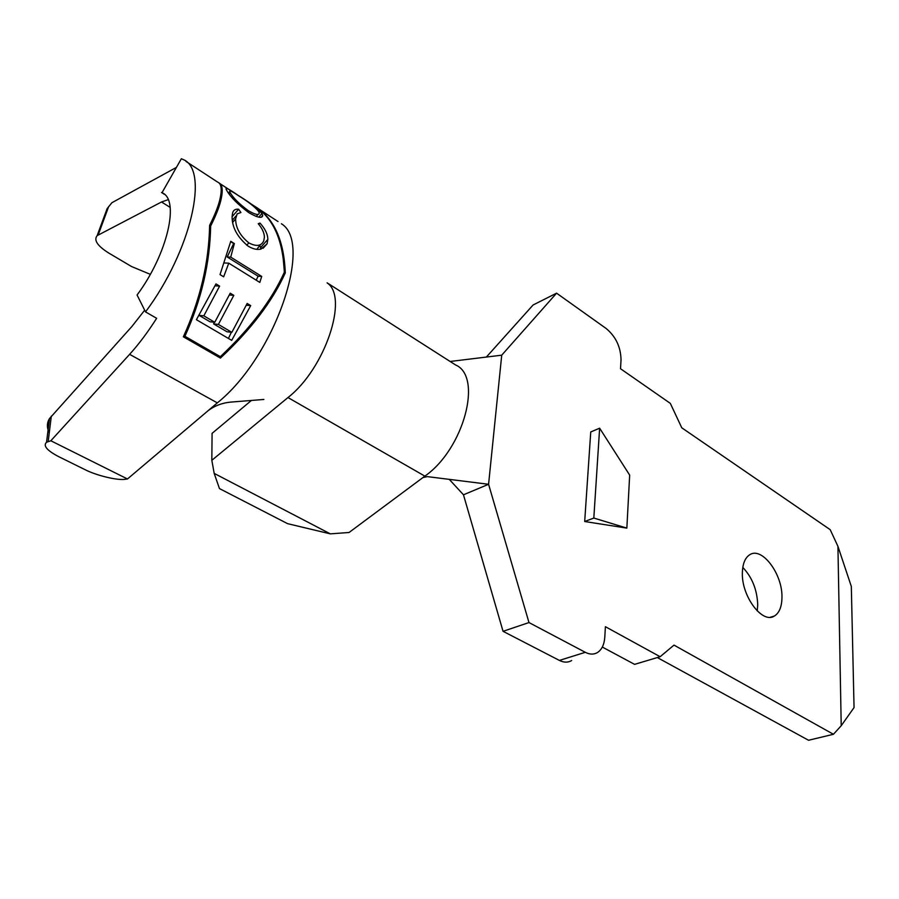 <?xml version="1.0" encoding="UTF-8"?>
<svg xmlns="http://www.w3.org/2000/svg" width="899" height="899" viewBox="0 0 899 899"><rect width="100%" height="100%" fill="white"/><g stroke="black" fill="none" stroke-linecap="round" stroke-linejoin="round"><path stroke-width="1.35" d="M781.961 597.419C781.827 606.735 779.309 612.938 774.41 616.029C762.419 624.311 741.338 596.104 742.372 572.674C742.641 563.842 745.024 557.908 749.552 554.863C761.689 546.086 782.669 573.967 781.961 597.419M742.799 567.415C752.227 577.439 757.194 589.935 757.722 604.926L757.205 610.927M250.697 305.615L231.706 340.361L196.409 319.696L215.974 283.904L219.614 286.118L203.826 315.841L214.76 322.28L230.223 293.198L233.807 295.366L218.378 324.415L231.852 332.349L247.169 303.469L250.697 305.615L246.348 305.244M259.822 282.421L228.773 263.171L223.649 276.813L220.03 274.588L230.773 241.303L234.347 243.562L230.728 257.125L261.71 276.42L259.822 282.421M238.617 209.231C235.426 208.86 233.425 210.096 232.605 212.951L232.099 216.502C231.953 227.177 237.269 237.033 248.023 246.056C252.743 248.978 257.035 250.001 260.924 249.124L267.082 243.809L267.835 239.404C267.79 234.234 265.16 228.773 259.957 223.042L258.249 223.727C262.272 228.503 264.317 232.998 264.396 237.224L263.789 240.786C261.362 246.112 256.372 246.809 248.821 242.887C240.033 235.662 235.639 227.672 235.628 218.94L237.134 213.883L240.921 212.524L238.617 209.231L232.099 216.704M250.102 203.309L253.754 205.691C272.802 217.165 282.994 239.359 284.32 272.285C271.565 300.468 250.237 328.596 220.345 356.656L184.913 336.282C201.387 299.839 209.973 263.081 210.658 226.009C215.659 216.086 219.03 207.635 220.783 200.657C223.177 190.577 222.547 184.643 218.884 182.857M226.919 190.768C230.728 197.274 238.01 204.567 248.787 212.636C257.563 217.704 262.205 218.659 262.733 215.502L261.935 213.524C257.271 208.197 249.225 202.084 237.808 195.173C229.223 189.183 225.323 187.172 226.087 189.15L226.919 190.768M626.85 528.106L629.671 475.11L599.633 428.194L590.744 431.958L584.687 521.521L626.85 528.106L593.823 518.049L584.687 521.521M841.217 725.729L837.924 546.322L851.319 586.44L854.05 707.569L841.217 725.729L833.44 734.281L674.003 645.111L660.147 656.72L605.409 626.704L604.791 637.189C604.263 644.504 601.847 649.606 597.543 652.494C593.902 654.674 589.823 654.618 585.305 652.314L528.983 622.558L488.584 484.28L501.721 355.184L556.582 293.175L606.229 328.551C615.871 336.653 620.804 347.138 621.029 360.005L620.512 368.725L670.328 403.381L681.779 427.812L830.204 529.68L837.924 546.322M103.565 218.277L107.116 208.669L111.914 202.702L176.193 167.529M168.192 199.645L161.528 201.983L97.148 235.639C93.552 240.112 97.418 245.91 108.768 253.046L131.501 266.509L150.313 274.33M49.254 432.812C46.703 427.71 46.793 422.957 49.501 418.563L131.951 326.427L144.672 310.2M145.526 311.897C191.24 250.866 209.523 169.383 183.048 159.494L181.351 158.741L162 192.723C180.036 199.477 167.517 254.215 137.075 295.007L145.526 311.897L156.651 318.302C147.717 332.327 138.704 344.339 129.613 354.341L50.838 440.768L46.546 442.263C42.849 445.758 47.04 450.613 59.098 456.861L84.506 469.39C96.024 475.492 118.185 480.808 125.635 479.223L127.478 478.976L217.333 402.876C274.6 357.15 313.729 242.921 281.387 223.761M833.44 734.281L808.538 740.259L657.326 657.562M660.147 656.72L634.582 664.361L602.319 647.055M571.674 660.529C568.011 662.709 563.909 662.664 559.392 660.417L503.047 631.312L463.468 494.798L488.584 484.28L427.283 476.616L422.878 477.594L424.867 476.133C463.94 449.039 483.044 376.4 455.523 364.927L327.101 282.814M486.37 357.049L533.085 304.997L556.582 293.175M503.047 631.312L528.983 622.558M450.118 361.477L501.721 355.184M463.468 494.798L449.264 479.369M349.059 532.489L424.867 476.133L287.972 397.549L211.827 460.31L214.187 473.391L330.326 533.86L349.059 532.489M251.405 400.46L212.085 433.352L211.827 460.31M214.187 473.391L219.446 488.573L287.579 523.656L330.326 533.86M287.972 397.549C325.067 368.725 348.857 297.176 327.236 282.983M263.879 399.459L230.594 402.111C222.143 402.921 214.58 405.809 207.927 410.798L217.333 402.876L129.613 354.341M50.838 440.768L127.478 478.976M256.665 207.5C274.498 219.423 284.039 241.224 285.298 272.891C272.386 301.446 250.754 329.843 220.412 358.083L183.351 336.799C200.117 300.064 208.883 262.913 209.624 225.357C214.524 215.636 217.873 207.321 219.659 200.421C222.244 189.835 221.57 183.733 217.637 182.104L186.014 161.438M161.528 192.498L164.371 194.296M593.823 518.049L599.633 428.194M283.106 257.474L284.522 273.352C271.667 301.57 250.203 329.618 220.12 357.521L183.497 336.473M285.298 272.891L284.522 273.352M220.412 358.083L220.12 357.521M184.913 336.282L184.632 335.732C200.859 299.637 209.276 263.227 209.894 226.503C214.625 217.187 217.906 209.186 219.727 202.477C221.435 196.128 221.907 191.318 221.12 188.071M210.658 226.009L209.894 226.503M232.627 222.379L235.628 218.94M246.787 245.191L248.821 242.887M256.833 249.371L260.418 244.595M258.777 224.379L259.957 223.042M259.755 245.337L260.564 247.585L267.835 239.404M260.564 247.585L260.879 249.135M258.732 217.153L261.935 213.524M230.346 192.959L229.717 191.689C229.031 189.869 232.178 191.341 239.145 196.117C248.484 201.882 254.968 206.972 258.597 211.377L259.26 212.996C259.002 215.535 255.327 214.749 248.259 210.636C239.471 204.107 233.504 198.218 230.346 192.959L229.29 194.184M247.349 211.67L248.259 210.636M228.773 263.171L224.458 262.98M261.71 276.42L258.125 276.218L256.226 280.185M230.728 257.125L227.2 256.979L258.125 276.218M234.347 243.562L233.673 243.539L227.2 256.979M230.695 241.662L233.673 243.539M231.358 332.293L228.425 338.44M231.852 332.349L227.042 331.798L213.602 323.898L218.378 324.415M233.807 295.366L229.369 295.029M214.4 322.247L213.602 323.898M214.76 322.28L209.995 321.775L199.117 315.38L203.826 315.841M219.614 286.118L215.097 285.803M108.644 206.624L98.171 234.987M51.322 416.125L48.175 441.578M559.392 660.417L585.305 652.314M161.528 201.983L170.158 207.399M770.398 617.231L774.41 616.029M220.075 183.688L228.616 189.273M259.373 209.366L278.005 221.536M162 192.723L163.966 193.97M97.148 235.639L107.116 208.669M46.546 442.263L49.501 418.563M219.727 202.477L220.783 200.657M236.044 215.962L232.302 220.244M267.07 243.831L263.081 248.315M262.733 215.524L261.249 217.221M229.695 191.678L228.47 193.083M258.058 214.378L256.215 216.479"/></g></svg>
